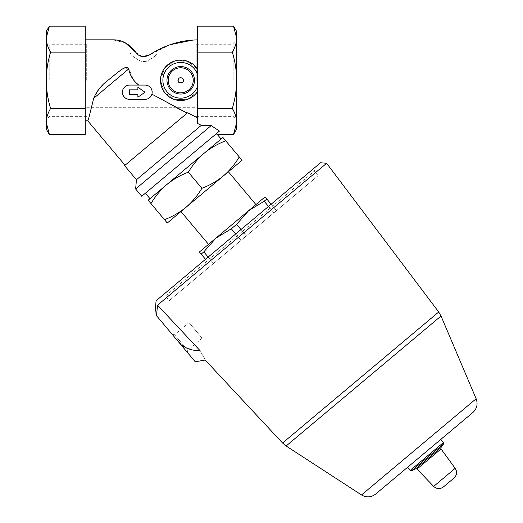 <?xml version="1.0" encoding="UTF-8"?>
<svg xmlns="http://www.w3.org/2000/svg" width="523" height="523" viewBox="0 0 523 523"><rect width="100%" height="100%" fill="white"/><g stroke="black" fill="none" stroke-linecap="round" stroke-linejoin="round"><path stroke-width="0.39" stroke-dasharray="2.62 1.96" d="M196.203 80.307L196.203 44.252L196.203 80.307M86.707 80.307L86.707 44.252L86.707 80.307M140.53 61.113L147.14 61.113C154.71 56.811 157.972 54.085 156.926 52.928C157.972 54.085 154.71 56.817 147.14 61.113C154.71 56.811 157.972 54.085 156.926 52.928C157.972 54.085 154.71 56.817 147.14 61.113L140.53 61.113C132.96 56.811 129.697 54.085 130.743 52.928C129.697 54.085 132.96 56.817 140.53 61.113C132.96 56.811 129.697 54.085 130.743 52.928C129.697 54.085 132.96 56.817 140.53 61.113A14.284 14.284 0 0 0 147.14 61.113A14.284 14.284 0 0 1 140.53 61.113M236.671 31.504L236.671 129.103M46.24 31.504L46.24 129.103M85.275 80.307L85.275 120.774L85.275 80.307M128.802 68.859L123.376 68.539L118.015 72.115L108.026 80.307L99.442 88.524L93.702 98.317C86.38 127.697 86.347 127.808 93.702 98.317L128.802 68.859L133.927 80.307L138.758 85.066L129.554 85.066C120.473 84.536 120.238 99.743 129.554 99.35L145.028 99.35C148.578 99.063 150.866 97.337 151.892 94.166L176.545 107.679M151.892 94.166C150.872 97.337 148.578 99.063 145.028 99.35A7.139 7.139 0 0 0 152.167 92.205A7.139 7.139 0 0 0 145.028 85.066L138.758 85.066L145.028 85.066C150.376 85.962 152.664 88.995 151.892 94.166C152.67 88.995 150.382 85.962 145.028 85.066L138.758 85.066M187.541 112.798L124.579 165.628M197.629 69.18A20.234 20.234 0 0 0 167.425 65.061A20.234 20.234 0 0 0 167.425 95.546A20.234 20.234 0 0 0 197.629 91.427L197.629 74.554L197.629 91.427A20.234 20.234 0 0 1 167.425 95.546A20.234 20.234 0 0 1 167.425 65.061A20.234 20.234 0 0 1 197.629 69.18L197.629 39.84L197.629 69.18L187.783 61.341L174.898 60.93L164.542 68.167L160.496 80.307L164.549 92.453L174.878 99.671L187.764 99.272L197.629 91.427L197.629 117.871L197.629 91.427L193.34 96.127M187.777 99.272L174.891 99.677M170.805 97.932L164.542 92.44M161.548 86.746L160.77 76.986L164.568 68.134M174.891 60.93L184.626 60.452L193.347 64.486M125.304 42.847L112.89 39.84M135.836 52.378L142.282 56.608M170.537 44.586L149.133 55.131M187.195 113.086L125.036 165.242L187.195 113.086M129.554 99.35C120.251 99.756 120.46 84.543 129.554 85.066A7.139 7.139 0 0 0 122.415 92.205A7.139 7.139 0 0 0 129.554 99.35L145.028 99.35L129.554 99.35M233.5 26.15L197.629 26.15L197.629 123.513L197.629 117.871L197.629 123.513L201.329 125.311L136.438 179.755M141.753 196.275L219.457 131.07L216.3 133.718L219.457 131.07L211.187 125.579L201.329 125.311M211.187 125.579L135.634 188.98M216.3 133.718L145.401 193.216L216.3 133.718L217.084 134.457L233.5 134.457L236.671 122.565C236.546 117.773 235.095 113.079 232.31 108.477C235.089 99.324 236.54 89.936 236.671 80.307C236.54 70.677 235.089 61.283 232.31 52.13C235.102 47.534 236.553 42.84 236.671 38.042M166.857 184.527C173.303 179.278 180.468 175.159 188.352 172.185C192.667 164.935 197.962 158.593 204.238 153.161L148.166 200.211L150.97 203.552C155.285 196.302 160.581 189.96 166.857 184.527L204.238 153.161C210.684 147.911 217.849 143.792 225.733 140.818L239.253 156.933C234.938 164.189 229.643 170.531 223.367 175.957C216.921 181.213 209.756 185.325 201.871 188.3C197.557 195.556 192.261 201.898 185.985 207.324C179.539 212.58 172.374 216.692 164.49 219.667L167.295 223.007L242.057 160.273L239.253 156.933M221.105 139.013L149.99 198.681M266.808 199.028L264.161 201.244L248.628 210.691L265.037 196.923L276.517 210.599L273.869 212.815L276.517 210.599L271.162 204.218M264.161 201.244L273.869 212.815L241.051 240.358L273.869 212.815L268.515 206.435M235.69 233.977L241.051 240.358L210.867 265.684L241.051 240.358L231.336 228.786L215.803 238.233L255.924 204.571L208.514 244.352L248.628 210.691L236.625 224.347L246.333 235.919L240.979 229.538M205.513 259.297L199.394 252.008L215.803 238.233L203.807 251.89L213.515 263.461L208.161 257.081M236.625 224.347L231.336 228.786M195.393 361.668L180.612 344.356C186.28 348.717 192.765 350.815 200.074 350.665C206.951 363.014 206.951 363.014 200.074 350.665L157.534 305.171L326.633 163.281L157.534 305.171L156.501 315.683L180.612 344.356M162.025 295.789L314.65 167.726L162.025 295.789L165.379 296.083L314.356 171.08L165.379 296.083L169.204 300.647L318.18 175.636L169.204 300.647M156.096 300.764L320.573 162.751M203.807 251.89L201.159 254.113M180.971 211.534L228.381 171.747L180.971 211.534M407.646 467.235L440.837 439.385L407.646 467.235M472.838 412.536L375.645 494.085M179.389 342.598L180.762 344.232M202.126 338.218L189.025 322.599L202.126 338.218L187.692 350.332L174.584 334.713L187.692 350.332L187.522 352.28M225.733 140.818L222.929 137.477L204.238 153.161M188.352 172.185L201.871 188.3M150.97 203.552L164.49 219.667M182.671 78.404C183.913 82.091 182.619 83.36 178.788 82.209C177.545 78.515 178.84 77.247 182.671 78.404M49.41 26.15L85.275 26.15L85.275 52.13L50.6 52.13C47.815 61.263 46.364 70.651 46.24 80.307C46.364 89.917 47.815 99.305 50.6 108.477C47.815 113.079 46.364 117.773 46.24 122.565L49.41 134.457L85.275 134.457L85.275 108.477L50.6 108.477M46.24 38.042C46.357 42.84 47.809 47.534 50.6 52.13M85.275 52.13L85.275 108.477M197.629 52.13L232.31 52.13M197.629 108.477L232.31 108.477M137.882 87.204L145.028 92.205L137.882 87.204L137.882 89.825L137.882 87.204L137.882 89.825L129.554 89.825L137.882 89.825L129.554 89.825L129.554 94.585L129.554 89.825L129.554 94.585L137.882 94.585L129.554 94.585L137.882 94.585L137.882 97.206L137.882 94.585L137.882 97.206L145.028 92.205L137.882 97.206L145.028 92.205L137.882 87.204M233.147 80.307L233.147 44.252L233.147 80.307M49.757 80.307L49.757 44.252L49.757 80.307M455.206 468.34L433.665 486.416M441.02 448.95L417.034 469.072M441.007 447.564L415.674 468.817M443.524 443.962L411.686 470.68M443.465 442.517L410.274 470.367M476.146 398.768L361.511 494.954M441.02 316.023L286.127 445.995M438.699 312.002L282.57 443.014M168.203 80.307A12.526 12.526 0 0 0 185.469 91.904A12.526 12.526 0 0 0 189.679 71.54A12.526 12.526 0 0 0 168.203 80.307M166.981 80.307A13.755 13.755 0 0 0 187.607 92.211A13.755 13.755 0 0 0 187.607 68.395A13.755 13.755 0 0 0 166.981 80.307M197.629 74.554A17.854 17.854 0 0 0 170.171 65.911A17.854 17.854 0 0 0 170.171 94.696A17.854 17.854 0 0 0 197.629 86.06M86.707 107.679L196.203 107.679M86.707 52.928L130.743 52.928M156.926 52.928L196.203 52.928M318.18 175.636L314.356 171.08L314.65 167.726M189.025 322.599L174.584 334.713L172.636 334.543M196.203 116.354L233.147 116.354L236.671 119.878M196.203 44.252L233.147 44.252L236.671 40.729M86.707 44.252L49.757 44.252L46.24 40.729M86.707 116.354L49.757 116.354L46.24 119.878"/><path stroke-width="0.78" d="M233.578 134.457L236.671 129.103L236.671 31.504L233.578 26.15M49.332 134.457L46.24 129.103L46.24 31.504L49.332 26.15M128.802 68.859L93.702 98.317C86.38 127.697 86.347 127.808 93.702 98.317C96.611 91.1 101.632 84.883 108.758 79.673L118.44 71.795C121.192 70.154 126.363 64.97 128.802 68.859C129.9 75.436 133.221 80.836 138.758 85.066M176.545 107.679L187.195 113.086L151.892 94.166M197.629 117.871L187.541 112.798L197.629 117.871M193.34 96.127L187.777 99.272M174.891 99.677L170.805 97.932M164.542 92.44L161.548 86.746M164.568 68.134L169.007 63.813M169.138 63.721L174.891 60.93M193.347 64.486L197.629 69.18A20.234 20.234 0 0 0 167.425 65.061A20.234 20.234 0 0 0 167.425 95.546A20.234 20.234 0 0 0 197.629 91.427M142.282 56.608L149.133 55.131C143.55 57.759 139.118 56.837 135.836 52.378L125.304 42.847M149.133 55.131C163.052 46.089 177.63 41.075 192.869 40.075L170.537 44.586M192.869 40.075L197.629 39.84M85.275 39.84L112.89 39.84C121.839 39.67 129.488 43.847 135.836 52.378M197.629 108.477L232.31 108.477C235.089 99.324 236.54 89.93 236.671 80.307C236.54 70.67 235.089 61.283 232.31 52.13C235.095 47.528 236.546 42.834 236.671 38.042L233.5 26.15L197.629 26.15L197.629 123.513L201.329 125.311L211.187 125.579L219.457 131.07L141.753 196.275L135.634 188.98L211.187 125.579M201.329 125.311L136.438 179.755L124.579 165.628L187.541 112.798M166.857 184.527C160.561 189.967 155.266 196.308 150.97 203.552L148.166 200.211L166.857 184.527L222.929 137.477L225.733 140.818C217.836 143.805 210.677 147.924 204.238 153.161C197.942 158.6 192.647 164.941 188.352 172.185C180.455 175.172 173.296 179.291 166.857 184.527L149.99 198.681L145.401 193.216M204.238 153.161L221.105 139.013L217.287 134.457M216.3 133.718L217.084 134.457L233.5 134.457L236.671 122.565C236.553 117.767 235.102 113.073 232.31 108.477M239.253 156.933L242.057 160.273L223.367 175.957C229.662 170.524 234.958 164.183 239.253 156.933L225.733 140.818M167.295 223.007L164.49 219.667C172.387 216.679 179.546 212.567 185.985 207.324C192.281 201.891 197.576 195.55 201.871 188.3C209.769 185.312 216.927 181.2 223.367 175.957L167.295 223.007M271.162 204.218L265.037 196.923L248.628 210.691L264.161 201.244L266.808 199.028M268.515 206.435L264.161 201.244M240.979 229.538L236.625 224.347L248.628 210.691L215.803 238.233L231.336 228.786L236.625 224.347M235.69 233.977L231.336 228.786M208.161 257.081L203.807 251.89L215.803 238.233L199.394 252.008L201.159 254.113L203.807 251.89M205.513 259.297L201.159 254.113M180.612 344.356C186.299 348.723 192.784 350.828 200.074 350.665C206.951 363.014 206.951 363.014 200.074 350.665L157.534 305.171L326.633 163.281L157.534 305.171L156.501 315.683L195.242 361.792L205.193 360.04L282.57 443.014L438.699 312.002L326.633 163.281L320.573 162.751L156.096 300.764L154.952 313.846M208.514 244.352L180.971 211.534M156.501 315.683C154.442 313.238 154.442 313.238 156.501 315.683C154.442 313.238 154.442 313.238 156.501 315.683M443.412 486.946L454.036 478.029L443.412 486.946C440.026 489.319 436.777 489.142 433.665 486.416L417.034 469.072L441.02 448.95L455.206 468.34C457.35 471.877 456.958 475.106 454.036 478.029M407.646 467.235L410.274 470.367L411.686 470.68L415.674 468.817L417.034 469.072M282.57 443.014L286.127 445.995L361.511 494.954C366.414 497.759 371.121 497.465 375.645 494.085L472.838 412.536C476.95 408.666 478.055 404.076 476.146 398.768L441.02 316.023L438.699 312.002M180.762 344.232L179.389 342.598M150.97 203.552L164.49 219.667M188.352 172.185L201.871 188.3M182.671 78.404C180.265 77.064 178.689 77.698 177.938 80.307C178.108 85.282 186.28 82.039 182.671 78.404M50.6 108.477C47.809 113.073 46.357 117.767 46.24 122.565L49.41 134.457L85.275 134.457L85.275 108.477L50.6 108.477C47.815 99.344 46.364 89.956 46.24 80.307C46.364 70.69 47.815 61.302 50.6 52.13C47.815 47.528 46.364 42.834 46.24 38.042L49.41 26.15L46.24 38.042M85.275 108.477L85.275 52.13L50.6 52.13M85.275 52.13L85.275 26.15L49.41 26.15M197.629 52.13L232.31 52.13M233.5 26.15L236.671 38.042M129.554 99.35L145.028 99.35A7.139 7.139 0 0 0 152.167 92.205A7.139 7.139 0 0 0 145.028 85.066L129.554 85.066A7.139 7.139 0 0 0 122.415 92.205A7.139 7.139 0 0 0 129.554 99.35M137.882 97.206L145.028 92.205L137.882 87.204L137.882 89.825L129.554 89.825L129.554 94.585L137.882 94.585L137.882 97.206M433.665 486.416L455.206 468.34M415.674 468.817L441.007 447.564L441.02 448.95M411.686 470.68L443.524 443.962L443.465 442.517L440.837 439.385M410.274 470.367L443.465 442.517M361.511 494.954L476.146 398.768M286.127 445.995L441.02 316.023M197.629 74.554A17.854 17.854 0 0 0 170.171 65.911A17.854 17.854 0 0 0 170.171 94.696A17.854 17.854 0 0 0 197.629 86.06M166.981 80.307A13.755 13.755 0 0 0 187.607 92.211A13.755 13.755 0 0 0 187.607 68.395A13.755 13.755 0 0 0 166.981 80.307M168.203 80.307A12.526 12.526 0 0 0 186.992 91.152A12.526 12.526 0 0 0 186.992 69.454A12.526 12.526 0 0 0 168.203 80.307M125.036 165.242L87.72 120.774L85.275 120.774M136.438 179.755L135.634 188.98M255.924 204.571L228.381 171.747M441.007 447.564L443.524 443.962"/></g></svg>
